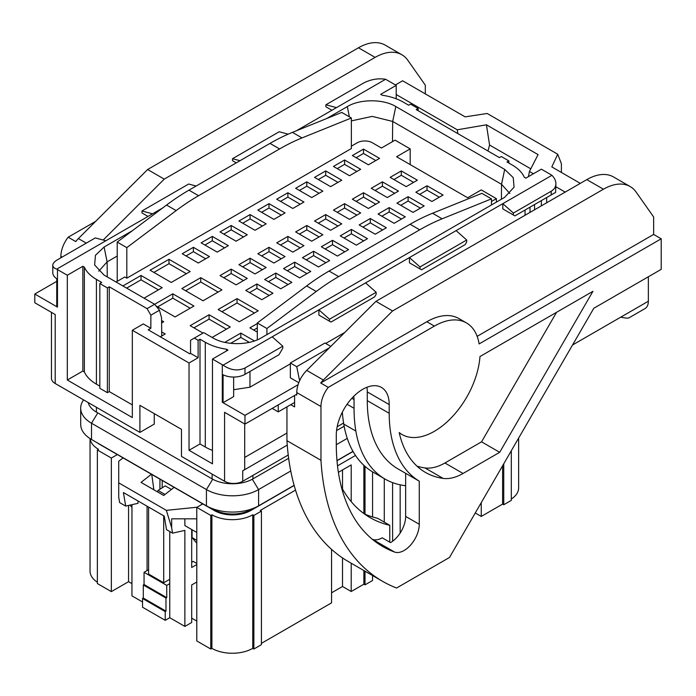 <?xml version="1.0" encoding="UTF-8"?>
<svg xmlns="http://www.w3.org/2000/svg" width="696" height="696" viewBox="0 0 696 696"><rect width="100%" height="100%" fill="white"/><g stroke="black" fill="none" stroke-linecap="round" stroke-linejoin="round"><path stroke-width="1.04" d="M384.288 522.139L384.288 478.622M392.605 541.236L392.605 482.632M295.53 490.088L260.295 510.42L261.426 511.082L261.426 644.653L253.866 649.02L252.735 648.367A28.867 16.669 180 0 1 211.906 648.367L210.775 649.02L196.785 640.946L196.785 507.367L202.78 503.913M162.194 480.457L162.194 487.8M372.569 575.557L372.569 580.49L365.009 584.849L363.877 584.196L351.21 591.504L342.519 586.484L342.519 557.922M342.519 489.036L342.519 469.939M342.519 586.484L331.557 592.818M511.308 450.73L511.308 500.389L503.747 504.748L502.616 504.095L481.258 516.432L475.264 512.969M331.557 549.362L331.557 602.858L261.426 643.348M196.785 621.084L191.687 618.135M131.953 583.648L128.551 581.691L111.351 591.617L97.362 583.544L97.362 449.964L98.501 449.312A28.867 16.669 0 0 1 90.106 438.628M97.362 582.195A28.867 16.669 180 0 1 90.045 571.103L90.045 438.584M518.633 438.089L518.633 487.948A28.867 16.669 180 0 1 511.308 499.041M83.59 399.895A36.888 21.298 0 0 0 80.701 408.16L80.701 424.421A36.888 21.298 0 0 0 91.507 439.481L206.425 505.835A36.888 21.298 0 0 0 208.817 507.097A36.888 21.298 0 0 0 256.198 507.097A36.888 21.298 0 0 0 258.599 505.835L294.13 485.312M208.817 507.097L216.03 510.586A25.665 14.816 0 0 0 248.994 510.586L256.198 507.097M336.977 460.578L352.976 451.339M97.327 442.847A25.665 14.816 0 0 0 99.441 444.231L214.368 510.577A25.665 14.816 0 0 0 250.656 510.577L294.164 485.46M336.986 460.735L353.046 451.469M157.287 491.759L158.044 490.454L165.222 485.869L171.416 489.453M164.995 494.465L158.044 490.454M137.999 500.963L137.999 503.33L125.689 506.079L119.634 502.582L118.72 497.127L118.72 461.283L123.088 457.881M169.754 617.7L165.222 620.319L165.222 611.584L165.979 611.149L165.979 598.055L166.736 597.62L166.736 585.397L169.754 583.648L169.754 617.7L184.875 626.426L191.687 622.502L191.687 584.962L196.785 582.013M165.222 620.319L142.541 607.225L142.541 598.49L165.222 611.584M142.541 598.49L143.298 598.055L165.979 611.149M143.298 598.055L143.298 584.962L165.979 598.055M143.298 584.962L144.055 584.527L166.736 597.62M169.754 579.281L163.708 582.778L148.587 574.043L148.587 507.071M163.708 582.778L163.708 515.806M144.055 584.527L144.055 572.303L166.736 585.397M196.785 518.825L171.651 518.825L171.651 527.681L166.353 510.351L118.72 482.85M197.029 507.227L166.353 510.351M144.055 572.303L147.073 570.555L147.073 506.201M125.689 506.079L123.418 492.542L164.247 516.119L166.518 529.647L172.564 533.145L171.651 527.681M131.953 504.678L131.953 595.872L142.541 601.988M148.587 569.685L147.073 570.555M184.875 626.426L184.875 530.395L172.564 533.145M184.875 518.825L184.875 525.593L196.785 532.466M191.687 529.525L191.687 567.501L196.785 564.552M196.785 563.464L193.192 561.385L191.687 562.264M338.378 472.332L351.21 464.919L351.21 501.642M400.165 533.032L400.165 484.834M481.258 502.625L481.258 516.432M502.616 504.095L502.616 465.746M503.747 504.748L503.747 463.788M117.363 454.575L111.351 458.046L97.362 449.964M111.351 591.617L111.351 458.046M128.551 505.435L128.551 581.691M153.877 489.801L151.745 474.42M202.475 503.713L200.631 505.148M174.122 487.339L163.708 495.474L141.027 482.38L151.441 474.246M169.754 531.518L169.754 583.648M210.775 649.02L210.775 515.44L196.785 507.367M252.735 648.367L252.735 514.788A28.867 16.669 0 0 1 211.906 514.788L210.775 515.44M211.906 648.367L211.906 514.788M261.426 511.082L253.866 515.44L252.735 514.788M253.866 649.02L253.866 515.44M351.21 563.229L351.21 591.504M363.877 584.196L363.877 570.537M363.877 513.561L363.877 465.346M355.508 455.454L337.508 465.85M372.569 516.963L372.569 471.853M365.009 584.849L365.009 571.19M365.009 514.179L365.009 466.372M159.932 489.245L159.932 479.152M131.953 507.358L129.9 505.139M196.785 540.322L192.061 537.599L192.061 529.743M192.061 537.599L196.785 543.263M80.701 408.16A36.888 21.298 0 0 0 91.507 423.22L206.425 489.566A36.888 21.298 0 0 0 258.599 489.566L290.745 471.001M336.281 444.718L347.269 438.376M161.689 331.922L165.222 333.967L160.306 336.803M491.463 204.972L491.463 198.865L442.134 218.796A213.846 123.462 120 0 0 419.697 229.819L338.674 276.599A213.846 123.462 120 0 0 316.245 291.476L266.916 328.503L266.916 334.619M491.463 201.483L496.378 198.647L496.378 202.136M496.378 198.647L481.258 189.912L467.651 197.768L396.581 156.739L410.188 148.883L410.188 164.595M410.188 148.883L395.067 140.148L381.46 148.013L372.386 142.776A10.692 6.177 0 0 0 357.265 142.776L351.367 146.177M117.215 281.367L117.215 242.077L166.544 205.05A213.846 123.462 -60 0 1 188.973 190.165L269.996 143.393A213.846 123.462 -60 0 1 292.433 132.37L341.762 112.43L351.367 117.981L302.029 137.912A213.846 123.462 120 0 0 279.601 148.935L198.577 195.715A213.846 123.462 120 0 0 176.149 210.592L126.811 247.619L126.811 278.174L351.367 148.535L351.367 117.981M155.974 305.927L175.053 316.941L193.949 306.022L172.782 293.808L154.634 304.282L159.462 310.225L161.559 317.741L161.733 335.977M98.78 271.179L107.123 261.87L117.215 256.05M351.367 120.886L372.256 116.397L392.675 121.452L392.492 141.636M194.332 338.108L198.108 340.292L198.108 357.753L190.547 353.385L190.547 340.292L203.78 332.653L212.854 337.891C225.443 345.573 248.829 345.538 261.365 337.821L504.574 197.403L514.066 187.198L513.23 177.611L504.696 169.398L501.546 184.309L392.675 121.452L395.824 106.54C383.226 98.858 359.849 98.893 347.313 106.61L326.642 118.546M501.416 199.23L501.546 184.309L509.855 193.514M144.055 298.166L162.194 287.692L141.027 275.468L122.879 285.943M212.097 337.456L230.245 326.981L209.07 314.757L190.173 325.667L203.023 333.088M254.423 340.936L240.825 333.088L224.765 342.362M168.998 259.321L150.101 270.231L171.268 282.454L190.173 271.544L168.998 259.321L168.998 263.688L186.389 273.728M200.752 277.652L181.856 288.562L203.023 300.785L221.928 289.875L200.752 277.652L200.752 282.019L218.144 292.059M237.049 298.601L218.144 309.52L239.32 321.743L258.216 310.825L237.049 298.601L237.049 302.969L254.44 313.009M257.311 323.57L249.899 327.851L257.311 332.131M193.384 247.315L182.23 253.753L198.299 263.027L209.452 256.589L193.384 247.315L193.384 251.682L205.668 258.773M231.185 269.143L220.032 275.581L236.101 284.855L247.254 278.417L231.185 269.143L231.185 273.511L243.478 280.601M256.894 283.985L245.74 290.423L261.809 299.698L272.962 293.26L256.894 283.985L256.894 288.344L269.178 295.443M212.289 236.405L201.135 242.843L217.204 252.117L228.349 245.679L212.289 236.405L212.289 240.764L224.573 247.863M250.09 258.225L238.937 264.663L255.006 273.946L266.159 267.508L250.09 258.225L250.09 262.592L262.375 269.683M275.799 273.067L264.645 279.505L280.714 288.788L291.859 282.35L275.799 273.067L275.799 277.434L288.083 284.525M231.185 225.487L220.032 231.925L236.101 241.208L247.254 234.77L231.185 225.487L231.185 229.854L243.478 236.945M268.995 247.315L257.842 253.753L273.902 263.027L285.055 256.589L268.995 247.315L268.995 251.682L281.28 258.773M294.695 262.157L283.542 268.595L299.611 277.869L310.764 271.431L294.695 262.157L294.695 266.525L306.98 273.615M250.09 214.577L238.937 221.015L255.006 230.289L266.159 223.851L250.09 214.577L250.09 218.944L262.375 226.035M287.892 236.405L276.738 242.843L292.807 252.117L303.961 245.679L287.892 236.405L287.892 240.764L300.176 247.863M313.6 251.247L302.447 257.685L318.516 266.959L329.669 260.522L313.6 251.247L313.6 255.606L325.885 262.705M268.995 203.667L257.842 210.105L273.902 219.379L285.055 212.941L268.995 203.667L268.995 208.026L281.28 215.125M306.797 225.487L295.643 231.925L311.712 241.208L322.857 234.77L306.797 225.487L306.797 229.854L319.081 236.945M332.497 240.329L321.352 246.767L337.412 256.05L348.565 249.603L332.497 240.329L332.497 244.696L344.79 251.787M287.892 192.749L276.738 199.186L292.807 208.469L303.961 202.031L287.892 192.749L287.892 197.116L300.176 204.206M325.693 214.577L314.54 221.015L330.609 230.289L341.762 223.851L325.693 214.577L325.693 218.944L337.986 226.035M351.402 229.419L340.248 235.857L356.317 245.131L367.471 238.693L351.402 229.419L351.402 233.786L363.686 240.877M306.797 181.839L295.643 188.277L311.712 197.551L322.857 191.113L306.797 181.839L306.797 186.206L319.081 193.297M344.598 203.667L333.445 210.105L349.514 219.379L360.667 212.941L344.598 203.667L344.598 208.026L356.883 215.125M370.307 218.509L359.153 224.947L375.222 234.221L386.367 227.783L370.307 218.509L370.307 222.868L382.591 229.967M325.693 170.929L314.54 177.367L330.609 186.641L341.762 180.203L325.693 170.929L325.693 175.288L337.986 182.387M363.503 192.749L352.35 199.186L368.41 208.469L379.564 202.031L363.503 192.749L363.503 197.116L375.788 204.206M389.203 207.591L378.05 214.029L394.119 223.312L405.272 216.865L389.203 207.591L389.203 211.958L401.488 219.049M344.598 160.01L333.445 166.448L349.514 175.731L360.667 169.293L344.598 160.01L344.598 164.378L356.883 171.468M382.4 181.839L371.246 188.277L387.315 197.551L398.469 191.113L382.4 181.839L382.4 186.206L394.684 193.297M408.108 196.681L396.955 203.119L413.024 212.393L424.177 205.955L408.108 196.681L408.108 201.048L420.393 208.139M363.503 149.101L352.35 155.539L368.41 164.813L379.564 158.375L363.503 149.101L363.503 153.468L375.788 160.559M401.305 170.929L390.151 177.367L406.22 186.641L417.365 180.203L401.305 170.929L401.305 175.288L413.589 182.387M427.005 185.771L415.86 192.209L431.92 201.483L443.074 195.045L427.005 185.771L427.005 190.13L439.298 197.229M116.101 282.037A16.043 9.257 0 0 1 116.832 281.584L124.775 276.999L126.811 278.174M161.585 320.517L163.708 321.743L161.611 322.953M419.636 194.393L427.005 190.13M393.927 179.551L401.305 175.288M356.126 157.722L363.503 153.468M400.739 205.303L408.108 201.048M375.031 190.46L382.4 186.206M337.229 168.632L344.598 164.378M381.834 216.212L389.203 211.958M356.126 201.37L363.503 197.116M318.324 179.551L325.693 175.288M362.929 227.131L370.307 222.868M337.229 212.289L344.598 208.026M299.419 190.46L306.797 186.206M344.033 238.041L351.402 233.786M318.324 223.198L325.693 218.944M280.523 201.37L287.892 197.116M325.128 248.95L332.497 244.696M299.419 234.108L306.797 229.854M261.618 212.289L268.995 208.026M306.231 259.869L313.6 255.606M280.523 245.027L287.892 240.764M242.721 223.198L250.09 218.944M287.326 270.779L294.695 266.525M261.618 255.937L268.995 251.682M223.816 234.108L231.185 229.854M268.421 281.689L275.799 277.434M242.721 266.846L250.09 262.592M204.911 245.027L212.289 240.764M249.525 292.607L256.894 288.344M223.816 277.765L231.185 273.511M186.015 255.937L193.384 251.682M253.683 330.035L257.311 327.938M221.928 311.704L237.049 302.969M185.632 290.745L200.752 282.019M153.877 272.414L168.998 263.688M230.654 343.328L240.825 337.456L249.325 342.362M193.949 327.851L209.07 319.125L226.461 329.165M157.661 306.901L172.782 298.166L190.173 308.206M126.663 288.127L141.027 279.835L158.418 289.875M376.162 292.276L329.478 319.229L329.478 321.195L330.991 322.065L374.648 296.861L376.162 294.243L376.162 292.276L365.583 282.889L272.206 336.803L282.793 346.182L282.793 348.148L279.009 354.699L244.983 374.344A16.043 9.257 180 0 1 223.085 374.761L223.085 402.697L233.647 396.598L233.647 377.049M466.703 240.007L420.019 266.959L420.019 268.926L421.524 269.796L465.189 244.583L466.703 241.964L466.703 240.007L456.115 230.62L365.583 282.889M148.022 216.43L141.975 212.941L141.975 210.975L188.659 184.022L196.141 186.032M236.292 162.847L232.507 160.672L232.507 158.705L279.2 131.753L288.188 134.154M257.311 339.839L257.311 322.961L306.64 285.934A213.846 123.462 -60 0 1 329.069 271.057L410.101 224.277A213.846 123.462 -60 0 1 432.529 213.254L481.858 193.323L491.463 198.865M240.825 333.088L240.825 337.456M209.07 314.757L209.07 319.125M172.782 293.808L172.782 298.166M141.027 275.468L141.027 279.835M105.87 240.764L95.282 237.928L57.481 259.756C54.418 261.565 52.852 263.41 52.783 265.28C52.835 266.959 54.157 268.238 56.75 269.126L152.554 213.811L141.975 210.975M56.75 269.126A16.043 9.257 0 0 0 57.481 269.578L57.481 307.119L34.8 294.025L56.75 281.349M57.481 307.119A16.043 9.257 180 0 1 56.75 306.666L56.75 278.731A16.043 9.257 0 0 1 52.783 272.632L52.783 265.28M331.931 110.255L325.885 106.758L325.885 104.791L363.686 82.972C370.803 79.361 378.102 78.126 385.593 79.274L336.473 107.628L325.885 104.791M239.998 160.706L232.507 158.705M413.207 264.993L409.431 262.81L409.431 257.572L420.019 266.959M456.115 230.62L502.808 203.667L513.387 213.054L513.387 215.012L502.808 208.904L502.808 203.667L551.919 175.305C554.521 177.932 555.843 180.716 555.887 183.648C555.817 186.859 554.251 189.382 551.188 191.226L551.188 194.932L555.599 192.392L555.887 183.648M506.584 211.088L502.808 208.904M551.188 194.932L514.901 215.891L513.387 215.012M249.968 371.464L249.968 387.176L290.354 363.86M325.693 343.459L344.781 332.436M249.968 387.176L233.647 389.708M223.085 402.697A16.043 9.257 180 0 1 222.302 402.279L244.983 415.373L298.079 384.723M298.784 382.704L290.354 377.832L290.354 362.99L324.936 343.024L330.791 346.399M329.478 319.229L318.89 309.842L318.89 315.079L329.478 321.195M322.674 317.263L318.89 315.079M420.019 268.926L409.431 262.81M513.387 213.054L551.188 191.226M226.505 350.967L226.505 349.218L228.018 350.088L212.471 359.058L222.302 364.739A16.043 9.257 0 0 0 223.085 365.156C230.576 370.315 237.875 371.264 244.983 368.01L282.793 346.182M223.085 365.156L272.206 336.803M152.554 213.811L162.577 208.026M396.198 98.788L396.198 85.373L380.66 94.343L382.174 95.213A45.98 26.544 0 0 1 403.384 102.173L408.674 105.235L410.562 104.139L418.122 108.506L418.122 110.69M551.919 175.305A16.043 9.257 -0 0 0 551.188 174.853L541.366 169.18L525.819 178.15L524.314 177.28A45.98 26.544 0 0 0 512.256 165.03L506.966 161.977L508.854 160.889L501.294 156.522L499.406 157.609L416.234 109.594L418.122 108.506M508.854 160.889L508.854 163.073M84.364 371.916L84.364 267.151L82.85 266.281L82.85 371.046L84.364 371.916A45.98 26.544 180 0 0 96.422 384.166L99.824 386.123M84.364 267.151A45.98 26.544 0 0 0 96.422 279.4L101.712 282.454L99.824 283.542L99.824 388.307L107.384 392.675L107.384 287.909L109.272 286.822L109.272 391.587L107.384 392.675M99.824 283.542L107.384 287.909M212.471 450.408A45.98 26.544 180 0 1 205.294 447.023L200.004 443.961L200.004 339.204L205.294 342.258A45.98 26.544 0 0 0 226.505 349.218M154.26 413.624L154.26 424.108L139.896 432.399L139.896 405.333L181.473 429.345L181.473 456.402L224.573 481.284A12.832 7.404 0 0 0 242.721 481.284L288.231 455.01M51.452 312.365L51.452 378.267A12.832 7.404 0 0 0 55.21 383.505L139.896 432.399M337.168 426.752L343.589 423.046M266.916 328.503L257.311 322.961M117.215 242.077L126.811 247.619M82.85 371.046L67.312 380.016L132.336 417.556L132.336 330.252L143.298 323.927L150.858 328.286L150.858 315.192L147.073 308.641L109.272 286.822M109.272 391.587L132.336 404.898M159.462 310.225L150.858 315.192M132.336 230.724L104.104 247.028L95.456 255.284L94.621 264.941L103.982 275.033L154.634 304.282L147.073 308.641M150.858 328.286L148.213 329.817L189.791 353.82L190.547 353.385M504.696 169.398L395.824 106.54M296.4 130.77L336.473 107.628M329.321 347.861L296.731 366.679L290.354 362.99M299.611 380.738L296.731 366.679M525.045 210.035L525.045 215.273M530.021 212.393L530.021 207.156M534.563 209.774L534.563 204.537M541.366 200.605L541.366 205.851M546.656 202.788L546.656 197.551M396.198 85.373L386.367 79.692A16.043 9.257 0 0 0 385.593 79.274M286.943 433.051L244.696 457.446M244.696 423.934L244.696 469.33A12.832 7.404 180 0 1 242.721 470.809L242.721 481.284M342.423 413.241L341.571 413.737M287.257 445.101L242.721 470.809M57.481 269.578L67.312 275.251L82.85 266.281M200.004 339.204L198.108 340.292M67.312 380.016L67.312 275.251M132.336 330.252L189.034 362.99L198.108 357.753M200.004 443.961L189.034 450.295L189.034 362.99M212.471 359.058L212.471 463.823L189.034 450.295M278.252 404.898L278.252 411.884L294.599 402.445M272.206 408.387L278.252 411.884M34.8 294.025L34.8 302.751L55.21 314.54L55.21 383.505M224.573 481.284L224.573 412.319L244.983 424.099L244.983 415.373M244.983 424.099L296.774 394.206M530.796 168.823L489.575 145.029L486.426 124.801L538.086 154.625L529.438 171.46L528.455 176.627M294.599 395.459L294.599 406.916L290.728 404.68M60.883 257.79L60.883 256.363A21.385 12.345 -60 0 1 68.182 237.205L75.742 241.573A21.385 12.345 120 0 1 78.396 238.58L147.613 169.528L164.247 179.124L103.182 240.05M164.247 179.124L375.109 57.385A53.462 30.868 -60 0 1 401.836 54.74A53.462 30.868 -60 0 1 407.847 60.308L425.308 85.156L425.308 93.882M147.613 169.528L358.475 47.78A53.462 30.868 -60 0 1 385.21 45.136L401.836 54.74M457.864 133.632L457.272 129.795L486.426 124.801M487.974 151.015L489.575 145.029M296.017 394.641L296.774 395.076L296.774 392.553A21.385 12.345 -60 0 1 306.727 370.402L323.362 380.007L392.579 310.955L375.944 301.351L586.806 179.611A53.462 30.868 -60 0 1 613.541 176.967L630.167 186.563A53.462 30.868 -60 0 1 636.179 192.139L653.64 216.978L653.64 234.439L477.152 336.333M392.579 310.955L603.441 189.216A53.462 30.868 -60 0 1 630.167 186.563M306.727 370.402L375.944 301.351M68.182 237.205L95.683 221.337M565.178 192.096L555.887 186.737M533.423 173.765L529.438 171.46M580.299 183.37L551.815 166.918L557.713 154.216L487.148 113.474L465.137 116.876L402.627 80.788L395.441 84.929M396.198 94.534L457.272 129.795M323.362 380.007A21.385 12.345 120 0 0 320.708 383L426.822 321.743A64.154 37.036 -60 0 1 458.899 318.559L466.459 322.927A64.154 37.036 120 0 0 434.382 326.102L328.268 387.368A21.385 12.345 120 0 0 320.969 406.525L320.969 460.3L286.943 440.655L286.943 406.864M353.716 396.337A18.714 10.805 -60 0 1 354.046 399.548L354.046 408.282L347.087 404.254M405.646 485.712A149.066 86.069 -60 0 1 385.123 479.109A149.066 86.069 -60 0 1 355.856 431.076A168.136 97.075 -60 0 1 354.046 408.282M385.123 479.109L373.03 472.123A149.066 86.069 -60 0 1 343.754 424.09A168.136 97.075 -60 0 1 342.336 412.171M561.402 172.451L561.402 163.725L557.713 154.216M328.268 387.368L320.708 383M653.64 234.439L661.2 238.806L479.109 343.937A64.154 37.036 120 0 0 466.459 322.927M320.969 460.3A299.384 172.852 120 0 0 382.504 581.29A299.384 172.852 120 0 0 396.581 588.016L449.503 557.461L593.81 308.267L661.2 269.361L661.2 238.806M366.94 387.254A37.427 21.611 -60 0 1 367.279 391.909L367.279 400.644A149.422 86.269 120 0 0 398.225 469.043L419.262 481.18A149.422 86.269 -60 0 1 389.203 413.302L389.203 404.567A37.427 21.611 -60 0 0 381.452 387.437A37.427 21.611 -60 0 0 352.62 397.459A37.427 21.611 -60 0 0 336.281 435.122L336.281 443.857A224.269 129.482 -60 0 0 382.73 546.525A224.269 129.482 -60 0 0 394.571 552.05L372.647 539.391A224.269 129.482 -60 0 1 372.308 539.261M417.026 466.172A138.73 80.101 120 0 0 424.969 467.93L443.117 478.404A138.73 80.101 120 0 1 425.5 472.445A138.73 80.101 120 0 1 399.191 432.547A64.693 37.349 120 0 0 402.036 434.513A64.693 37.349 120 0 0 450.121 418.992A64.693 37.349 120 0 0 479.962 356.535L592.931 291.32L499.693 452.304L481.554 441.829L556.556 312.313M572.547 344.99L648.35 301.229A16.043 9.257 60 0 1 645.027 308.572L628.94 317.855C627.914 318.368 625.199 318.124 620.806 317.124M648.35 276.782L648.35 301.229M389.769 542.167L389.769 525.306L377.676 518.32A205.564 118.685 -60 0 1 364.286 513.857M389.769 525.306A205.564 118.685 -60 0 1 370.159 517.659A205.564 118.685 -60 0 1 341.371 486.948M424.969 467.93A53.462 30.868 120 0 0 444.909 462.988L481.554 441.829M382.504 581.29L348.478 561.646A299.384 172.852 -60 0 1 286.943 440.655M419.262 481.18L419.262 524.271A21.385 12.345 -60 0 1 410.623 545.038A21.385 12.345 -60 0 1 394.571 552.05M443.117 478.404A53.462 30.868 120 0 0 463.058 473.463L499.693 452.304M372.647 539.391A21.385 12.345 120 0 0 382.208 537.808L390.526 542.61A21.385 12.345 120 0 0 405.646 516.415L405.646 473.315M288.649 458.264L252.926 478.883A28.867 16.669 180 0 1 212.097 478.883L96.422 412.102A28.867 16.669 180 0 1 88.227 402.566M344.137 426.222L336.551 430.606M214.368 509.777L214.368 510.577M250.656 509.777L250.656 510.577M97.788 412.893L91.507 423.22L91.507 439.481M212.715 479.231L206.425 489.566L206.425 505.835M252.3 479.231L258.599 489.566L258.599 505.835M104.104 247.028L107.123 261.87L107.262 276.93M244.983 374.344L244.983 368.01M96.422 384.166L96.422 279.4M205.294 447.023L205.294 342.258M316.245 291.476L306.64 285.934M338.674 276.599L329.069 271.057M419.697 229.819L410.101 224.277M442.134 218.796L432.529 213.254M292.433 132.37L302.029 137.912M269.996 143.393L279.601 148.935M188.973 190.165L198.577 195.715M166.544 205.05L176.149 210.592M349.392 116.841L347.313 106.61M222.302 402.279L222.302 364.739M78.396 238.58L86.278 243.13M375.109 57.385L358.475 47.78M603.441 189.216L586.806 179.611M62.118 257.076L60.883 256.363M354.046 399.548L351.854 398.286M355.856 431.076L343.754 424.09M320.969 406.525L296.774 392.553M434.382 326.102L426.822 321.743M367.279 391.909L389.203 404.567M367.279 400.644L389.203 413.302M96.422 412.102L96.422 407.299M212.097 478.883L212.097 474.08M252.926 478.883L252.926 475.394M444.909 462.988L463.058 473.463M419.262 524.271L405.646 516.415M399.269 432.912L402.036 434.513"/></g></svg>
